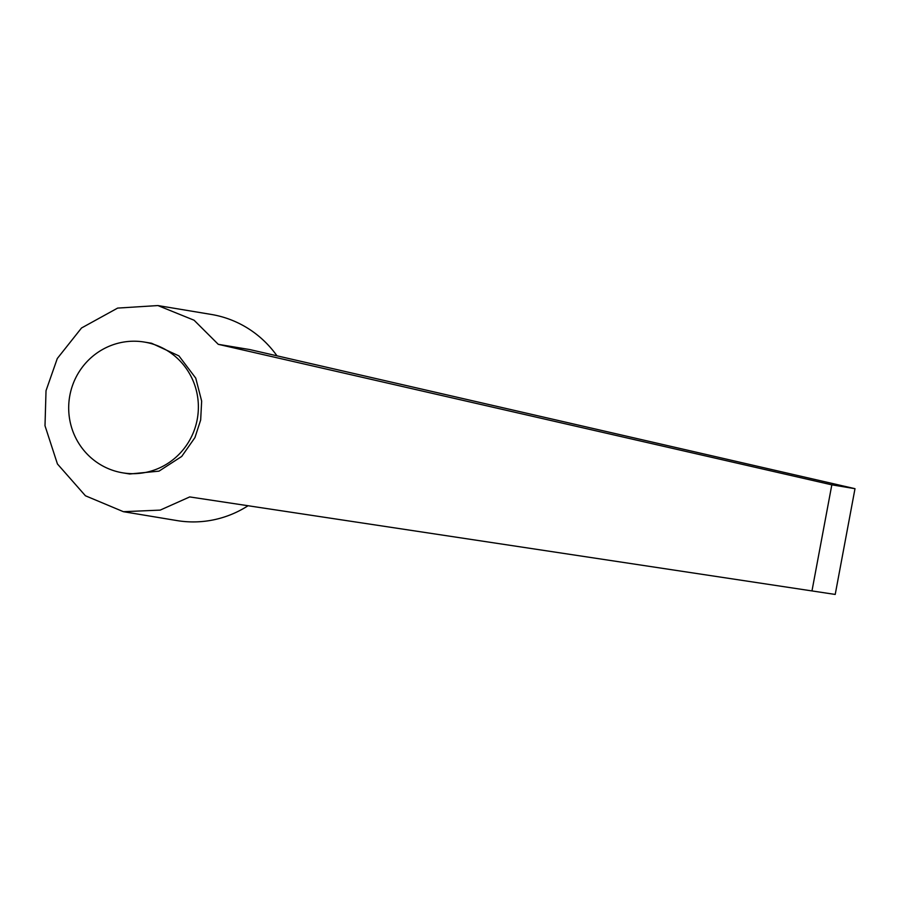 <?xml version="1.0" encoding="UTF-8"?>
<svg xmlns="http://www.w3.org/2000/svg" width="900" height="900" viewBox="0 0 900 900"><rect width="100%" height="100%" fill="white"/><g stroke="black" fill="none" stroke-linecap="round" stroke-linejoin="round"><path stroke-width="1.35" d="M276.986 355.838A104.49 102.172 -80.6 0 0 211.151 314.415L157.882 305.561L194.074 320.22L218.273 344.329L249.739 349.56L855 488.689L831.825 484.841L218.273 344.329M189.709 496.924L835.211 594.439L189.709 496.924L160.211 510.109L123.413 511.695L85.433 495.776L57.431 463.961L45 425.745L46.024 390.701L57.285 358.526L81.517 327.994L117.63 308.093L157.882 305.561M69.84 395.471A66.274 64.811 99.4 0 1 144.382 342.067A66.274 64.811 99.4 0 1 197.224 419.434A66.274 64.811 99.4 0 1 122.681 472.826A66.274 64.811 99.4 0 1 69.84 395.471M144.382 342.067L151.583 343.26L178.942 355.905L195.75 378.146L201.656 401.085L200.666 419.996L194.94 437.591L181.721 456.435L158.996 471.15L129.713 473.996L122.681 472.826M123.413 511.695L176.917 520.571A104.49 102.172 -80.6 0 0 247.5 506.104M812.036 590.591L831.825 484.841M835.211 594.439L855 488.689"/></g></svg>
